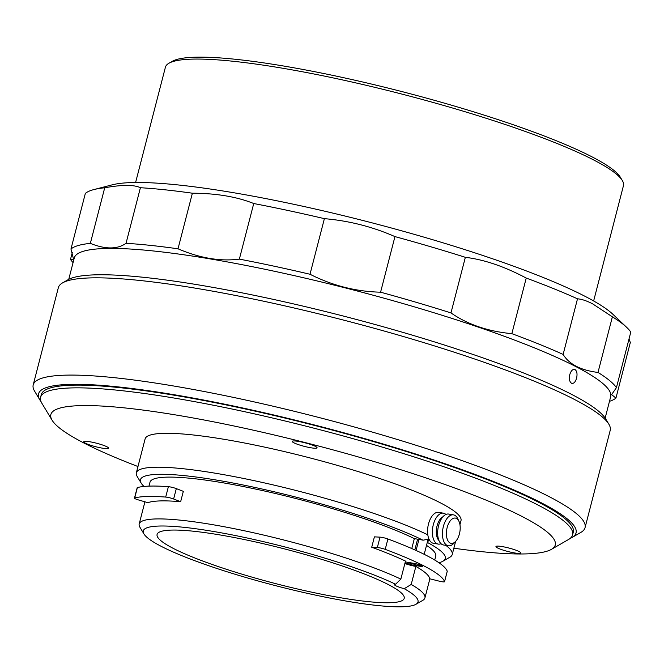 <?xml version="1.0" encoding="UTF-8"?>
<svg xmlns="http://www.w3.org/2000/svg" width="664" height="664" viewBox="0 0 664 664"><rect width="100%" height="100%" fill="white"/><g stroke="black" fill="none" stroke-linecap="round" stroke-linejoin="round"><path stroke-width="1" d="M570.061 538.471A277.593 38.96 -165.5 0 0 571.953 537.533A277.593 38.96 -165.5 0 0 462.725 469.913A277.593 38.96 -165.5 0 0 174.4 394.773A277.593 38.96 -165.5 0 0 39.865 399.927A277.593 38.96 -165.5 0 0 41.06 401.662M571.953 537.533L580.851 532.412A285.005 39.998 -165.5 0 0 585.059 527.639A285.005 39.998 -165.5 0 0 452.292 457.222A285.005 39.998 -165.5 0 0 172.69 385.834A285.005 39.998 -165.5 0 0 33.2 384.921A285.005 39.998 -165.5 0 0 34.569 391.129L39.865 399.927M585.059 527.639L610.208 430.38A285.005 39.998 -165.5 0 0 608.846 424.171A285.005 39.998 -165.5 0 0 197.839 288.574A285.005 39.998 -165.5 0 0 62.557 282.889A285.005 39.998 -165.5 0 0 58.349 287.661L33.2 384.921M608.846 424.171L605.585 418.76A280.449 39.359 -165.5 0 0 201.15 285.337A280.449 39.359 -165.5 0 0 68.035 279.735L62.557 282.889M605.153 418.079L610.681 396.69A277.029 38.886 -165.5 0 0 575.796 366.569A277.029 38.886 -165.5 0 0 278.606 272.174A277.029 38.886 -165.5 0 0 74.277 257.964L68.741 279.353M629.007 338.972L630.327 342.491L615.943 398.085L611.61 394.599L616.424 387.651L630.8 332.058A283.868 39.84 -165.5 0 0 626.7 327.377A283.868 39.84 -165.5 0 0 612.382 316.828L597.998 372.429C589.499 371.4 582.286 369.375 576.36 366.337C570.442 363.249 566.035 359.274 563.13 354.418A283.868 39.84 -165.5 0 0 511.853 333.668C487.891 331.394 467.597 324.472 450.972 312.918A283.868 39.84 -165.5 0 0 380.58 292.193C355.929 291.596 332.407 285.62 310.005 274.257A283.868 39.84 -165.5 0 0 239.355 259.126C220.307 261.599 199.856 258.163 178.01 248.801A283.868 39.84 -165.5 0 0 126.035 243.314C117.362 249.432 105.46 249.457 90.337 243.381A283.868 39.84 -165.5 0 0 70.965 249L73.546 259.292L70.492 259.433A283.868 39.84 -165.5 0 0 73.073 262.595M571.488 383.236C573.638 383.9 575.339 382.207 576.593 378.156C577.489 373.907 576.966 371.051 575.024 369.574C572.816 368.91 571.065 370.595 569.77 374.637C568.923 378.887 569.496 381.758 571.488 383.236L572.069 383.435M575.024 369.574L574.435 369.383M626.7 327.377L612.947 314.329A266.77 37.441 -165.5 0 0 584.959 296.277A266.77 37.441 -165.5 0 0 330.307 212.505A266.77 37.441 -165.5 0 0 112.224 184.833L93.873 189.58A283.868 39.84 -165.5 0 0 85.349 193.407L70.965 249M612.382 316.828L592.537 303.797C586.619 300.767 581.614 299.107 577.506 298.825A283.868 39.84 -165.5 0 0 526.228 278.067C504.482 266.513 484.189 259.599 465.348 257.317A283.868 39.84 -165.5 0 0 394.955 236.6C372.487 226.731 348.965 220.755 324.389 218.655A283.868 39.84 -165.5 0 0 253.739 203.524C236.89 196.751 216.439 193.315 192.386 193.207A283.868 39.84 -165.5 0 0 140.411 187.721C134.02 184.617 122.118 184.642 104.713 187.779A283.868 39.84 -165.5 0 0 93.873 189.58M609.486 401.322A283.868 39.84 -165.5 0 0 615.943 398.085M616.424 387.651A283.868 39.84 -165.5 0 0 597.998 372.429M577.506 298.825L563.13 354.418M526.228 278.067L511.853 333.668M465.348 257.317L450.972 312.918M72.285 252.511L70.492 259.433M104.713 187.779L90.337 243.381M140.411 187.721L126.035 243.314M192.386 193.207L178.01 248.801M253.739 203.524L239.355 259.126M324.389 218.655L310.005 274.257M394.955 236.6L380.58 292.193M427.218 542.637A5.702 0.797 -165.5 0 0 427.79 542.662L428.579 539.118L423.018 540.206A157.434 22.095 -165.5 0 0 243.846 485.135A157.434 22.095 -165.5 0 0 141.2 483.151A157.434 22.095 -165.5 0 0 144.038 486.446M141.2 483.151L137.124 476.387A163.137 22.9 14.5 0 1 136.344 472.834A163.137 22.9 14.5 0 1 253.025 480.421A163.137 22.9 14.5 0 1 427.807 534.844M143.972 533.972L139.897 527.208A147.574 20.717 14.5 0 1 139.183 523.996A147.574 20.717 14.5 0 1 242.966 530.478A147.574 20.717 14.5 0 1 400.84 579.116L395.578 584.237A141.88 19.912 -165.5 0 0 234.392 535.342A141.88 19.912 -165.5 0 0 143.972 533.972A141.88 19.912 -165.5 0 0 161.153 546.306A141.88 19.912 -165.5 0 0 303.788 592.529A141.88 19.912 -165.5 0 0 415.913 604.306A141.88 19.912 -165.5 0 0 404.218 588.694L411.199 584.469L415.863 566.433A147.574 20.717 -165.5 0 1 429.674 578.759L439.128 581.133A5.702 0.797 -165.5 0 0 444.556 581.714A5.702 0.797 -165.5 0 0 444.556 581.639L447.237 571.256A163.137 22.9 -165.5 0 0 426.811 555.644A163.137 22.9 -165.5 0 0 387.901 538.985L385.22 549.369A5.702 0.797 -165.5 0 0 377.335 547.526L380.024 537.143L374.405 536.861L371.716 547.236L377.335 547.526M444.556 581.639A163.137 22.9 -165.5 0 0 424.122 566.019A163.137 22.9 -165.5 0 0 385.22 549.369M411.199 584.469A147.574 20.717 14.5 0 1 424.935 597.89A147.574 20.717 14.5 0 1 422.76 600.364L415.913 604.306M173.155 548.331A127.629 17.911 -165.5 0 0 310.071 591.815A127.629 17.911 -165.5 0 0 404.21 598.364A127.629 17.911 -165.5 0 0 388.141 584.486A127.629 17.911 -165.5 0 0 251.224 541.002A127.629 17.911 -165.5 0 0 157.086 534.454A127.629 17.911 -165.5 0 0 173.155 548.331M459.953 524.66L460.999 520.617A163.137 22.9 -165.5 0 0 440.456 502.88A163.137 22.9 -165.5 0 0 265.442 447.295A163.137 22.9 -165.5 0 0 145.109 438.929L136.344 472.834M298.518 441.419A12.823 1.801 -165.5 0 0 292.235 441.377A12.823 1.801 -165.5 0 0 298.211 444.548A12.823 1.801 -165.5 0 0 310.793 447.76A12.823 1.801 -165.5 0 0 317.068 447.802A12.823 1.801 -165.5 0 0 311.101 444.631A12.823 1.801 -165.5 0 0 298.518 441.419M502.225 546.588A12.823 1.801 -165.5 0 0 495.95 546.547A12.823 1.801 -165.5 0 0 501.926 549.717A12.823 1.801 -165.5 0 0 514.509 552.929A12.823 1.801 -165.5 0 0 520.784 552.971A12.823 1.801 -165.5 0 0 514.808 549.8A12.823 1.801 -165.5 0 0 502.225 546.588M89.997 441.801A12.823 1.801 -165.5 0 0 83.722 441.759A12.823 1.801 -165.5 0 0 89.69 444.93A12.823 1.801 -165.5 0 0 102.273 448.142A12.823 1.801 -165.5 0 0 108.556 448.183A12.823 1.801 -165.5 0 0 102.58 445.013A12.823 1.801 -165.5 0 0 89.997 441.801M453.861 548.215A260.495 36.561 -165.5 0 0 551.41 549.36A260.495 36.561 -165.5 0 0 522.452 516.675A260.495 36.561 -165.5 0 0 225.727 424.271A260.495 36.561 -165.5 0 0 52.099 420.229A260.495 36.561 -165.5 0 0 83.656 442.871A260.495 36.561 -165.5 0 0 137.971 466.526M551.41 549.36L568.525 539.5A274.747 38.562 -165.5 0 0 572.584 534.902A274.747 38.562 -165.5 0 0 537.989 505.03A274.747 38.562 -165.5 0 0 243.24 411.414A274.747 38.562 -165.5 0 0 40.587 397.321A274.747 38.562 -165.5 0 0 41.907 403.314L52.099 420.229M572.584 534.902L573.289 532.171A274.747 38.562 -165.5 0 0 538.695 502.299A274.747 38.562 -165.5 0 0 243.945 408.684A274.747 38.562 -165.5 0 0 41.292 394.59L40.587 397.321M445.884 545.376A163.137 22.9 14.5 0 1 452.226 554.523A163.137 22.9 14.5 0 1 449.819 557.254L442.971 561.196A157.434 22.095 -165.5 0 0 427.79 542.662M180.641 501.718L183.33 491.335L176.317 488.613L173.628 498.996L180.641 501.718A147.574 20.717 -165.5 0 0 147.873 502.665L138.693 500A5.702 0.797 -165.5 0 1 134.485 498.108A5.702 0.797 -165.5 0 1 134.692 497.959A163.137 22.9 -165.5 0 1 165.701 497.07L168.382 486.687A5.702 0.797 14.5 0 1 176.317 488.613M173.628 498.996A5.702 0.797 -165.5 0 0 165.701 497.07M134.485 498.108L137.174 487.725A5.702 0.797 14.5 0 1 137.382 487.575L134.692 497.959M168.382 486.687A163.137 22.9 -165.5 0 0 137.382 487.575M380.024 537.143A5.702 0.797 14.5 0 1 387.901 538.985M395.578 584.237A10.832 1.519 -165.5 0 0 394.457 584.602A10.832 1.519 -165.5 0 0 404.218 588.694M371.716 547.236A147.574 20.717 -165.5 0 1 405.505 561.088L400.84 579.116M415.863 566.433A10.832 1.519 14.5 0 1 404.874 563.529M404.907 563.396A5.702 0.797 -165.5 0 0 409.572 564.524L419.656 566.218A5.702 0.797 -165.5 0 0 421.723 565.62A5.702 0.797 -165.5 0 0 414.195 563.404L405.289 561.902M423.018 540.206A5.702 0.797 -165.5 0 0 420.345 539.633L414.344 538.629L411.78 548.555M414.344 538.629A147.574 20.717 -165.5 0 0 256.171 489.185A147.574 20.717 -165.5 0 0 149.998 482.197L148.977 486.131M434.729 560.034L435.75 556.092A147.574 20.717 -165.5 0 0 426.512 545.385M419.772 565.753L419.656 566.218M438.896 562.707A157.434 22.095 -165.5 0 0 442.971 561.196M459.43 533.897A12.823 6.673 -80.5 0 1 455.612 541.434A12.823 6.673 -80.5 0 1 448.084 541.002A12.823 6.673 -80.5 0 1 447.154 527.556A12.823 6.673 -80.5 0 1 458.982 521.373A12.823 6.673 -80.5 0 1 459.43 533.897M452.226 554.523L455.612 541.434L453.728 543.409A15.679 8.151 -80.5 0 1 448.291 545.783A15.679 8.151 -80.5 0 1 443.386 526.452A15.679 8.151 -80.5 0 1 453.487 514.866A15.679 8.151 -80.5 0 1 457.853 518.891L458.982 521.373M448.291 545.783L443.486 544.978A15.679 8.151 -80.5 0 1 438.589 525.647A15.679 8.151 -80.5 0 1 448.69 514.061L453.487 514.866M421.076 565.313A4.557 0.639 14.5 0 1 421.341 565.753A4.557 0.639 14.5 0 1 419.175 565.662A4.557 0.639 14.5 0 1 412.601 563.495A4.557 0.639 14.5 0 1 413.224 563.238M428.562 539.11A5.702 0.797 14.5 0 1 428.139 539.085M438.945 540.521A12.823 6.673 -80.5 0 1 437.07 525.863A12.823 6.673 -80.5 0 1 442.938 516.783M440.996 543.675A15.679 8.151 -80.5 0 1 438.207 544.09A15.679 8.151 -80.5 0 1 433.301 524.759A15.679 8.151 -80.5 0 1 443.411 513.172A15.679 8.151 -80.5 0 1 445.901 514.476M438.207 544.09L433.409 543.285A15.679 8.151 -80.5 0 1 428.504 523.946A15.679 8.151 -80.5 0 1 438.605 512.367L443.411 513.172M406.866 562.167A4.557 0.639 14.5 0 1 411.257 564.06A4.557 0.639 14.5 0 1 409.099 563.968A4.557 0.639 14.5 0 1 405.015 562.956M168.897 63.263L172.325 61.295A233.703 32.802 14.5 0 1 357.016 80.693A233.703 32.802 14.5 0 1 591.973 156.828A233.703 32.802 14.5 0 1 620.276 177.147L622.317 180.525A236.558 33.2 -165.5 0 0 593.666 159.966A236.558 33.2 -165.5 0 0 355.846 82.9A236.558 33.2 -165.5 0 0 168.897 63.263A236.558 33.2 -165.5 0 0 165.411 67.222L135.597 182.5M593.641 300.958L623.446 185.679A236.558 33.2 -165.5 0 0 622.317 180.525M409.688 564.06L409.572 564.524M447.245 571.331L444.556 581.714M144.926 501.81L139.183 523.996M429.874 578.809L424.935 597.89M424.196 554.316L428.172 538.969M416.071 550.464L418.934 539.4M411.257 564.06L412.51 563.338M414.826 549.9L417.598 539.168"/></g></svg>
